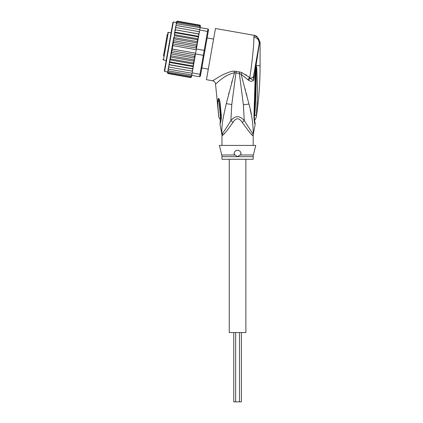 <?xml version="1.0" encoding="UTF-8"?>
<svg xmlns="http://www.w3.org/2000/svg" width="423" height="423" viewBox="0 0 423 423"><rect width="100%" height="100%" fill="white"/><g stroke="black" fill="none" stroke-linecap="round" stroke-linejoin="round"><path stroke-width="0.63" d="M241.38 332.547L241.38 401.85L233.755 401.85L233.755 332.547M245.885 159.281L245.885 332.547L229.25 332.547L229.25 159.281M167.318 34.173L163.474 55.984M171.077 32.83L168.343 32.349L167.54 32.909M168.343 32.349L163.468 59.987L166.202 60.468M208.301 69.123L201.824 67.981M213.594 39.096L207.117 37.954M164.769 48.629L166.435 39.175M164.219 51.765L164.013 52.923M166.102 41.063L166.234 40.333M167.228 34.702L167.281 34.395M164.336 51.098L164.383 50.823M176.412 22.509L173.34 21.97L172.938 22.25L164.336 71.048L172.246 26.173M198.165 38.847L198.292 38.133L198.101 39.207L198.165 38.847L174.276 34.638L174.784 35.749L197.303 39.72L197.7 41.48L196.642 47.476L197.657 41.703L173.774 37.488L169.697 60.584L170.157 61.97L192.682 65.94L193.586 64.793L193.316 66.332L192.682 65.94M173.742 37.647L174.223 38.927C173.906 38.837 173.583 39.392 173.245 40.587L173.636 42.247L172.78 43.881L173.033 45.652L172.484 47.202L172.431 49.089L171.579 50.665L171.828 52.5L170.897 53.922C170.802 55.164 170.918 55.794 171.241 55.815L170.358 56.856M192.465 71.164L192.856 68.96L168.967 64.745L168.74 66.02L169.248 67.125L192.465 71.164L192.158 72.888L200.01 74.274L199.577 76.737L200.38 76.172L204.071 55.217L203.352 55.313L203.786 52.849L204.224 50.385L204.869 50.712L208.164 32.016L207.566 31.424L208 28.96L208.56 29.763L208.164 32.016M196.642 47.476L196.372 48.999L204.224 50.385L207.566 31.424L199.714 30.038L199.022 33.967L199.413 31.762L198.741 31.588L199.249 32.693M196.372 48.999L194.247 61.065L193.766 59.791C194.083 59.876 194.406 59.32 194.744 58.125L170.897 53.922M204.071 55.217L204.869 50.712M195.505 53.927L203.352 55.313L200.01 74.274L200.777 73.919M192.158 72.888L191.725 75.352L199.577 76.737M176.888 23.804L176.042 24.619L176.153 23.995L176.888 23.804L208 28.96M200.095 27.897L199.714 30.038M199.006 34.062L198.561 36.59L199.022 33.967L175.133 29.758L199.006 34.062M191.772 71.101L192.629 70.234M191.709 75.463L191.624 75.918L190.868 76.225L191.725 75.352M191.397 77.155L190.63 77.562L191.429 77.039L191.54 76.42L190.71 77.113L191.54 76.42L191.725 75.363M191.429 77.039L191.614 75.992M167.725 71.778L167.556 72.735L168.111 73.591L190.63 77.562L191.445 76.949M200.264 26.935L200.46 25.766M200.449 25.888L199.878 25.121L200.449 25.888M200.047 25.174L200.433 25.977M200.338 26.506L199.799 25.57L200.338 26.506L200.153 27.564L200.248 27.009L199.645 26.459L200.169 27.463M193.776 63.72L193.205 62.964L194.178 61.446L193.586 64.793M192.872 68.864L192.201 68.669L193.068 67.733L192.856 68.96M198.81 35.188L198.313 34.014M198.292 38.133L198.561 36.59L197.832 36.743L198.292 38.133M197.657 41.703L198.101 39.207L197.303 39.72M196.267 48.513L196.161 46.218L197.092 44.79C197.187 43.553 197.07 42.919 196.748 42.897L197.631 41.856M173.033 45.652L196.24 49.745M172.431 49.089L195.638 53.182M171.828 52.5L194.353 56.471L195.209 54.831L171.579 50.665M195.209 54.831L195.236 54.345M194.744 58.125L194.353 56.471M197.092 44.79L173.245 40.587M174.223 38.927L196.748 42.897M173.636 42.247L196.161 46.218M196.409 48.048L172.78 43.881M171.241 55.815L193.766 59.791M193.068 67.733L193.316 66.332M194.178 61.446L194.247 61.065M168.74 66.02L168.576 66.95L169.248 67.125M190.868 76.225L168.343 72.254L167.82 71.249L168.587 66.882L168.232 68.917L168.883 69.219L168.37 68.129M168.883 69.219L192.084 73.311M168.275 68.679L168.058 69.885L168.576 70.937L191.783 75.03M168.058 69.885L167.947 70.509L168.576 70.937M167.82 71.249L167.741 71.704L168.343 72.254M167.836 71.149L167.651 72.206L168.19 73.142L190.71 77.113M167.651 72.206L168.19 73.142M167.54 72.825L168.111 73.591L167.571 73.163M176.592 21.557L177.359 21.15L176.56 21.673L176.375 22.72M176.56 21.673L177.359 21.15L199.878 25.121M176.449 22.297L177.279 21.599L176.449 22.297L176.264 23.35M177.279 21.599L199.799 25.57M176.28 23.249L176.365 22.794L177.121 22.488L176.28 23.249L176.042 24.619M177.121 22.488L199.645 26.459M175.73 26.369L175.873 25.586L176.587 25.523L175.73 26.369L175.513 27.622L175.831 25.824M176.587 25.523L199.793 29.615M175.36 28.478L175.524 27.548L176.217 27.617L175.36 28.478L175.133 29.758L175.513 27.622M176.217 27.617L198.741 31.588M193.205 62.964L170.686 58.993L170.289 57.232M194.215 61.224L170.332 57.015M170.686 58.993L169.887 59.506M193.713 64.079L169.824 59.865M169.697 60.584L169.179 63.524L169.676 64.698L192.201 68.669M170.157 61.97L169.427 62.123M193.263 66.623L169.38 62.408M169.179 63.524L168.587 66.882M169.676 64.698L168.983 64.65M175.133 29.758L174.921 30.979L175.788 30.044M198.609 36.304L174.725 32.09L174.921 30.979L174.213 34.993M174.725 32.09L175.307 32.772L197.832 36.743M174.673 32.381L174.403 33.919L175.307 32.772M174.276 34.638L174.403 33.919M174.784 35.749L173.811 37.266M168.64 46.646L164.965 67.463M237.567 150.271C239.904 150.509 241.041 151.868 240.978 154.342L237.567 156.669L221.975 156.669L221.975 159.281L253.16 159.281L253.16 156.669L237.567 156.669L234.157 154.342C234.062 151.92 235.199 150.562 237.567 150.271A3.463 3.463 0 0 1 238.382 150.371M220.663 115.891L220.32 115.611L218.786 98.511C219.225 98.792 219.711 100.468 220.23 103.55L219.474 103.725L220.669 115.786M220.658 115.839L220.325 115.653C220.362 120.751 220.372 120.745 220.357 115.638M218.649 115.003L218.649 115.003C218.818 117.171 218.813 117.171 218.633 115.014C218.818 117.171 218.813 117.171 218.633 115.014C218.141 109.811 217.803 105.882 217.945 100.938L218.934 101.552L218.786 98.511M239.185 150.673A3.463 3.463 0 0 1 239.878 151.154M240.835 152.581A3.463 3.463 0 0 1 241.02 153.443M234.104 153.85A3.463 3.463 0 0 1 234.109 153.491M235.23 151.175A3.463 3.463 0 0 1 235.934 150.678M256.116 65.903L256.19 68.42L256.222 65.718L256.756 68.24L256.19 68.42C256.29 84.32 255.82 100.04 254.783 115.579C254.868 120.93 254.868 120.93 254.783 115.579L256.38 115.151L256.343 115.532M256.38 115.151C256.201 118.075 256.201 118.075 256.38 115.151L257.337 98.797L257.48 88.396L256.756 68.24M257.406 95.884L257.348 98.496M257.247 101.594L257.131 104.418M256.111 65.628L255.994 66.908L256.037 65.644L260.092 65.718C260.092 83.035 258.813 100.262 256.259 117.388L254.519 120.655M220.113 122.469L220.6 116.045A5.198 0.888 176.1 0 0 221.356 116.447L221.351 116.394A5.198 0.888 176.1 0 1 220.595 115.992L220.6 116.045A5.198 0.888 176.1 0 1 220.6 116.018M221.351 116.394L220.23 103.55M217.945 100.938C218.035 99.246 218.247 98.411 218.575 98.416M253.811 74.443L253.456 76.436C253.123 77.594 252.018 78.149 250.13 78.112L248.513 80.248C250.596 81.623 252.351 81.586 253.774 80.132L259.611 42.268L260.092 42.184L256.745 36.251L254.366 35.358L253.858 37.065C254.165 42.686 251.928 65.084 249.734 77.589L241.982 72.693L239.645 71.936L234.279 71.154C230.26 70.99 222.398 74.734 218.062 77.441L212.663 80.788C214.355 81.211 215.307 82.289 215.524 84.018L218.765 116.621C218.675 117.145 219.183 118.139 220.293 119.598L220.494 119.868M221.356 116.447L221.287 119.048L220.737 117.7M221.287 119.048L220.034 124.6L220.499 119.883M240.116 154.987L253.366 154.987L255.762 145.422L219.373 145.422L221.768 154.987L235.019 154.987M222.715 135.186L222.043 135.714A6.932 6.9 90 0 0 221.911 134.355L220.034 124.605M222.524 133.287L222.879 135.027C224.322 134.139 227.669 129.935 232.925 122.421L230.863 120.581C227.394 126.377 224.618 130.612 222.524 133.287L221.911 134.355C221.366 124.6 223.397 116.727 226.263 103.677L234.464 72.756L239.355 73.433L243.384 104.851L244.272 120.581C239.793 115.426 235.32 115.426 230.863 120.581L231.783 104.507L236.177 71.281M234.279 71.154L234.464 72.756C223.825 74.919 215.756 84.542 215.524 84.018M259.14 44.209L259.611 42.268C259.299 38.794 257.475 36.605 254.149 35.701M239.645 71.936L239.355 73.433L241.131 74.305L248.951 104.016C251.859 114.522 253.282 124.632 253.224 134.355L244.272 120.581L242.21 122.421C239.117 117.578 236.018 117.578 232.925 122.421M241.982 72.693L241.131 74.305L247.767 79.603L249.734 77.589L250.13 78.112C251.209 79.238 252.425 79.91 253.774 80.132L253.456 76.436L259.162 44.098C259.399 40.333 257.633 37.991 253.858 37.065M259.6 41.993L259.41 40.735M256.745 36.251L254.366 35.358L215.46 28.5L206.435 79.688L212.663 80.788M232.095 81.031L231.54 83.051M228.965 92.748L228.584 94.244M223.915 133.969L224.687 133.15M255.767 66.813L255.222 96.872L254.54 97.131L255.355 70.049L255.894 70.144M255.222 96.872L254.429 116.209C254.36 118.99 254.556 121.131 255.016 122.633L255.006 122.591M256.058 65.866L255.455 65.116L254.429 70.937M253.456 76.452L252.436 77.705M253.16 145.422L253.224 134.355A6.932 6.9 -90 0 0 253.091 135.714C252.912 136.529 249.284 132.098 242.21 122.421M245.493 74.585L246.567 75.278M248.513 76.658L249.723 77.578M253.16 135.714L252.7 135.445M251.971 134.736L251.294 134.043M250.173 132.854L248.925 131.479M254.408 116.135L253.953 116.478C254.271 121.438 254.667 124.066 255.143 124.357C254.625 123.849 254.228 121.221 253.953 116.478L254.408 116.135L253.953 116.478L254.54 97.131M248.513 80.248L247.767 79.603M251.225 114.416L250.167 109.351M245.187 88.989L245.446 89.977M246.302 93.277L246.868 95.487M173.34 21.97L164.616 71.45L164.336 71.048M222.043 135.714L221.837 134.355M254.286 115.817L254.783 115.579M231.783 104.507L226.263 103.677M243.384 104.851L248.951 104.016M235.664 332.547L235.664 401.85M239.471 332.547L239.471 401.85M163.468 59.987L162.908 59.188M167.688 71.995L164.616 71.45M253.16 156.669L253.366 154.987M221.768 154.987L221.975 156.669M219.791 106.295L220.595 115.992M260.092 42.184L260.092 65.718M221.975 135.714L221.975 145.422M255.233 96.909L255.402 89.85M254.826 121.782L254.916 122.226M255.09 122.94L255.143 124.357L253.298 134.355"/></g></svg>
